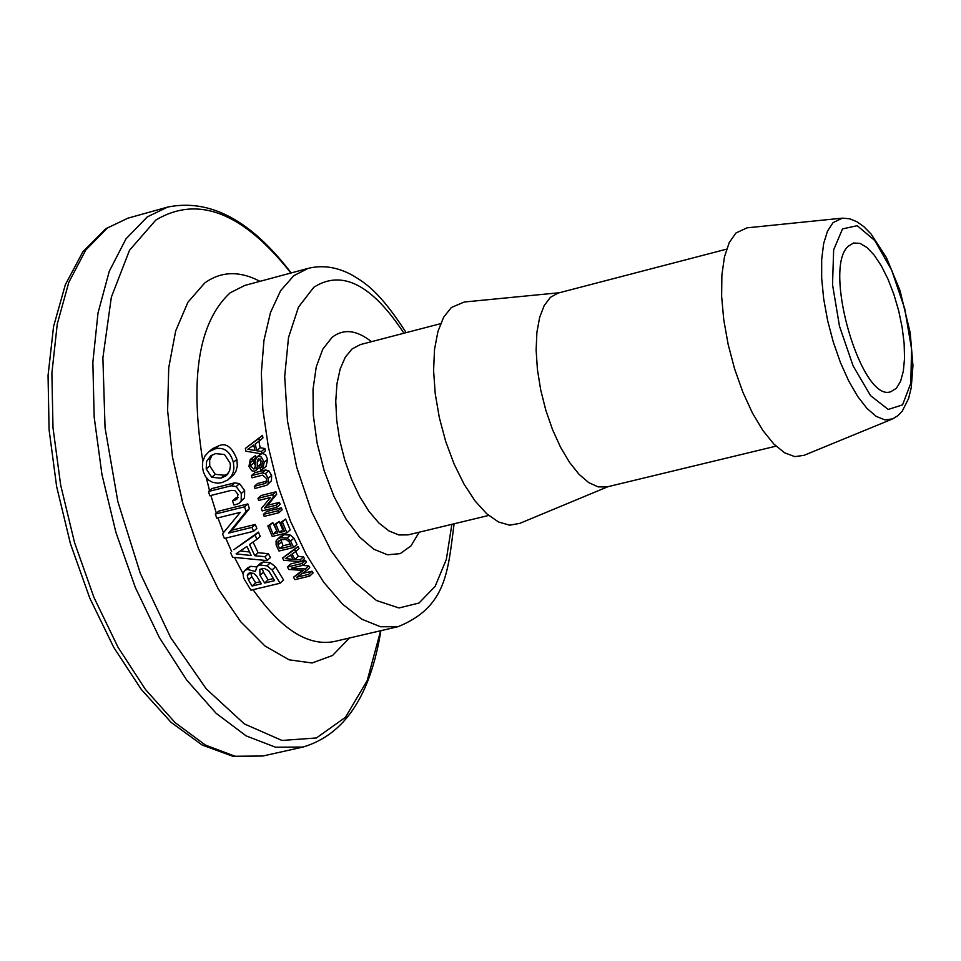 <?xml version="1.0" encoding="UTF-8"?>
<svg xmlns="http://www.w3.org/2000/svg" width="961" height="961" viewBox="0 0 961 961"><rect width="100%" height="100%" fill="white"/><g stroke="black" fill="none" stroke-linecap="round" stroke-linejoin="round"><path stroke-width="1.44" d="M280.348 536.61L284.048 534.7L290.378 535.121L293.922 538.136L296.973 544.455L293.67 547.458L290.63 541.115L287.087 538.088L280.756 537.667L277.585 539.097L276.059 541.043L276.155 545.127L278.99 551.025L293.67 547.458M260.683 459.106L260.707 463.839L259.302 467.599L256.155 470.301M257.152 468.319L255.47 467.983M250.28 459.406L255.422 455.646L255.878 457.784L252.419 460.739L251.95 458.601L250.28 459.406L248.947 466.421L251.722 470.734L254.052 471.226L255.902 470.53L257.284 466.782L257.236 461.833L258.161 459.058L258.809 458.757L262.473 462.157L261.5 467.502L260.227 468.163L260.719 470.181L262.677 469.244L264.215 462.217L261.212 456.992L259.014 456.319L256.923 457.076L255.278 460.619L255.314 466.337L253.908 469.088L250.449 465.845L250.437 462.661L252.419 460.739M250.437 462.661L253.896 459.718L253.884 462.914L255.302 465.544M256.899 457.088L260.972 453.76M262.533 453.364L265.596 454.865L267.639 459.274L266.077 466.325L263.074 468.908M210.183 450.865L212.549 448.691L218.724 445.82C225.991 442.516 232.045 447.021 236.886 459.346L237.331 465.965L236.058 470.974L233.907 474.53L229.259 478.782M254.341 486.338L254.953 488.476L266.954 485.185L268.119 483.647L268.263 478.254L265.38 473.653L262.185 472.92L251.422 475.611L251.998 477.797L262.557 475.154L266.69 478.638L265.741 483.335L254.341 486.338L257.692 483.443L266.87 481.149M251.422 475.611L254.821 472.704L265.56 470.001L268.756 470.746L271.615 475.347L271.458 480.752L267.218 484.945M208.549 491.455L209.726 495.756L231.289 490.374L234.964 490.615L238.016 494.459L236.778 499.384L232.55 500.789L233.859 504.981L237.151 504.165L239.349 503.132L241.187 500.753L241.295 493.474L236.154 486.566L231.313 485.773L208.549 491.455L211.985 488.548L234.712 482.854L239.541 483.659L244.659 490.566L244.526 497.858L239.842 502.699M232.55 500.789L235.901 497.894L238.124 497.342M257.956 498.351L261.272 495.468L275.951 491.816L276.708 494.194L267.711 505.222L279.423 502.327L280.144 504.369L276.864 507.264L276.143 505.222L264.419 508.117L273.417 497.089L272.648 494.711L257.956 498.351L258.629 500.441L270.497 497.498L261.332 508.489L262.173 510.892L276.864 507.264M215.348 514.051L218.712 511.156L247.854 503.924L249.428 508.621L232.009 530.16L255.278 524.454L256.851 528.382L253.548 531.313L251.962 527.361L228.67 533.079L246.112 511.516L244.526 506.819L215.348 514.051L216.742 518.159L240.298 512.333L222.52 533.835L224.381 538.46L253.548 531.313M263.41 514.363L266.702 511.456L281.381 507.84L282.114 509.859L278.846 512.754L278.101 510.735L263.41 514.363L264.155 516.381L278.846 512.754M260.071 563.614L263.266 561.945L270.413 562.798L275.507 566.846L283.567 580L280.059 583.231L272.095 569.957L267.014 565.861L270.413 562.798M247.674 567.903L250.641 566.329L256.491 566.882M267.831 525.931L272.239 536.454L286.919 532.862L282.39 521.979L280.708 522.388L284.408 531.337L279.375 532.574L275.951 524.322L274.281 524.73L277.705 532.983L273.068 534.112L269.5 525.523L267.831 525.931L272.792 522.604L276.876 531.049M274.281 524.73L279.231 521.403L282.666 529.631L283.591 529.403M280.708 522.388L285.657 519.06L290.198 529.919L286.919 532.862M233.883 549.668L258.401 532.118L260.239 536.406L256.935 539.349L255.097 535.061L233.883 549.668M253.079 542.04L258.137 552.731L268.383 553.668L270.401 557.56L267.026 560.599L265.032 556.695L268.383 553.668M282.546 558.053L297.994 546.473L299.027 548.515L295.7 551.542L298.258 556.383L303.46 556.803L304.517 558.701L301.141 561.789L300.096 559.891L294.895 559.458L292.048 554.041L295.7 551.542L294.667 549.5L282.546 558.053L283.723 560.263L301.141 561.789M287.411 567.002L288.841 569.501L303.604 570.402L293.477 577.237L294.991 579.639L309.646 576.132L308.553 574.39L296.673 577.249L306.319 570.762L305.274 568.996L291.279 568.131L303.111 565.284L302.078 563.47L287.411 567.002L290.811 563.891L299.952 561.692M301.718 561.272L305.466 560.371L306.499 562.161L303.111 565.284M302.343 565.464L308.685 565.837L309.754 567.591L306.319 570.762M302.162 573.549L312.013 571.194L313.118 572.912L309.646 576.132M293.477 577.237L302.451 570.329M258.941 441.279L260.131 447.742L264.888 448.523L265.368 450.937L261.897 453.904L261.392 451.49L256.623 450.721L255.314 443.898L259.374 440.967L258.917 438.396L245.379 448.403L245.92 451.214L261.897 453.904M245.379 448.403L262.509 435.369L262.942 437.952L259.374 440.967M891.856 419.236L804.057 455.322L794.855 456.631L784.608 452.811L773.797 443.994L762.89 430.504L752.391 412.93L742.817 392.052L734.6 368.856L728.15 344.398L723.765 319.869L721.639 296.396L721.879 275.086L724.45 256.923L729.195 242.701L735.898 233.03L747.009 227.841L841.44 218.231M848.407 246.148L853.584 243.001L859.975 243.361L866.966 247.494L874.21 255.133L881.345 265.885L888.012 279.195L893.874 294.378L898.667 310.703L902.151 327.353L904.145 343.521L904.541 358.393L903.328 371.234L900.553 381.397L896.325 388.328L890.871 391.68C861.669 403.428 822.027 267.987 848.407 246.148M254.929 450.505L247.902 449.243L253.872 444.991L254.929 450.505M251.974 446.336L254.197 446.745M256.623 450.721L260.131 447.742M258.917 438.396L262.509 435.369M261.392 451.49L264.888 448.523M302.078 563.47L305.466 560.371M305.274 568.996L308.685 565.837M308.553 574.39L312.013 571.194M293.069 559.35L285.381 558.617L290.763 554.977L293.069 559.35M289.766 555.662L291.183 555.794M294.895 559.458L298.258 556.383M294.667 549.5L297.994 546.473M300.096 559.891L303.46 556.803M255.097 535.061L258.401 532.118M230.532 552.647L232.694 557.248L267.026 560.599M265.032 556.695L254.785 555.734L249.536 544.503L256.935 539.349M254.785 555.734L258.137 552.731M240.286 550.977L249.488 551.974M251.181 555.506L236.07 553.86L246.929 546.425L251.181 555.506M273.068 534.112L276.36 531.169M269.5 525.523L272.792 522.604M275.951 524.322L279.231 521.403M279.375 532.574L282.666 529.631M282.39 521.979L285.657 519.06M247.253 575.675L248.382 573.489L249.908 572.792L253.932 573.453L256.683 576.095L261.308 583.82L252.13 586.03L248.358 579.783L247.253 575.675L250.569 572.672M267.014 565.861L259.866 565.008L257.164 566.233L255.362 571.471L247.229 569.392L244.755 570.534L242.977 573.357L243.662 578.186L250.965 590.198L280.059 583.231M262.185 568.395L263.47 572.215L268.119 579.831L273.344 578.582M264.623 583.027L260.023 575.339L259.818 569.356L264.155 568.359L268.684 570.786L274.606 580.636L264.623 583.027L268.119 579.831M250.689 572.66L251.818 576.648L255.638 582.834L260.047 581.777M252.13 586.03L255.638 582.834M278.101 510.735L281.381 507.84M244.526 506.819L247.854 503.924M246.112 511.516L249.428 508.621M228.67 533.079L232.009 530.16M251.962 527.361L255.278 524.454M276.143 505.222L279.423 502.327M264.419 508.117L267.711 505.222M273.417 497.089L276.708 494.194M272.648 494.711L275.951 491.816M206.207 468.884L206.579 461.448L210.759 455.826L215.528 453.616L224.478 454.517L230.027 463.01L230.4 465.761L229.571 471.082L225.919 475.875L220.874 478.182L211.768 477.281L206.207 468.884L209.75 465.917L215.252 474.338L224.333 475.251L227.985 473.845M212.189 454.913L209.654 460.235L209.75 465.917M215.072 448.859L208.897 451.718L205.005 455.934L202.711 461.616L202.435 466.842L203.408 471.935L205.45 476.5L208.645 480.116L212.621 482.338L217.739 483.191L221.991 482.614L228.045 479.815L231.541 475.947L233.247 472.163L233.919 468.031L233.379 462.313C230.051 451.286 223.949 446.805 215.072 448.859L218.724 445.82M251.95 458.601L255.422 455.646M260.227 468.163L262.497 466.217M277.969 541.716L281.609 539.577L286.21 539.493L289.069 541.764L291.087 546.004L279.747 548.755L277.969 545.019L277.969 541.716L279.459 540.382M280.876 539.782L283.075 545.764L290.138 544.034M279.747 548.755L283.075 545.764M776.007 446.156L606.763 486.975L598.102 486.867L588.733 482.614L579.075 474.35L569.549 462.397L560.551 447.261L552.515 429.579L545.788 410.143L540.683 389.806L537.415 369.48L536.13 350.092L536.887 332.47L539.638 317.394L544.226 305.514L550.461 297.297L558.137 293.057L726.6 249.163M608.013 486.674L519.781 523.373L509.594 525.174L498.423 521.943L486.746 513.787L475.094 500.993L464.031 484.14L454.085 463.983L445.7 441.447L439.321 417.603L435.213 393.578L433.591 370.502L434.516 349.48L437.928 331.473L443.622 317.274L451.346 307.508L464.259 302.006L559.362 292.733M202.807 461.184C189.569 377.949 198.699 321.815 230.184 292.793L244.863 285.405L308.169 268.371L293.79 275.687L280.6 290.69L270.485 312.553L263.951 340.41L261.344 373.12L262.834 409.23L268.371 447.117L277.741 485.053L290.498 521.282L306.054 554.137L323.653 582.162L342.512 604.133L361.744 619.184L380.52 626.764L398.034 626.692L334.188 641.552C308.013 646.573 280.972 629.287 253.079 589.694M242.965 573.417L234.472 557.428M231.673 551.626L225.703 538.136M223.481 532.67L217.943 517.859M216.345 513.186L210.879 495.468M209.546 490.615L206.303 477.725M260.011 281.333C239.481 270.606 221.03 271.182 204.645 283.051L187.912 302.234L175.683 330.932L168.74 367.691L167.61 410.443L172.427 456.727L182.938 503.768L198.519 548.707L218.219 588.865L240.815 621.887L264.924 645.948L289.141 659.835L312.085 662.982L332.542 655.486L349.456 637.996M380.628 630.752L367.198 680.628L345.407 717.338L316.409 737.964L281.969 740.45L244.346 723.909L206.267 688.893L170.638 637.539L140.342 573.477L117.867 501.666L105.061 427.825L102.887 357.852L111.344 297.177L129.531 250.232L155.778 220.105C198.026 194.855 243.061 212.489 290.907 273.02M488.668 515.456L408.089 534.881L398.863 534.965L388.989 530.952L378.874 523L368.976 511.396L359.726 496.645L351.546 479.371L344.795 460.343L339.774 440.39L336.722 420.425L335.761 401.314L336.939 383.92L340.17 368.988L345.299 357.168L352.098 348.927L360.363 344.579L440.57 323.677M371.451 341.684C356.651 329.935 343.533 328.482 332.098 337.323L322.764 349.203L316.253 366.874L313.022 389.325L313.286 415.2L317.07 442.865L324.133 470.578L334.032 496.573L346.14 519.228L359.666 537.115L373.757 549.199L387.535 554.785L400.184 553.644L410.948 545.932L419.224 532.202M451.862 524.334L446.336 559.41L435.153 586.342L419.008 603.027L398.971 607.965L376.472 600.505L353.192 580.924L330.968 550.533L311.592 511.6L296.685 467.178L287.471 420.894L284.696 376.496L288.504 337.551L298.499 307.076L313.803 287.279C341.9 269.248 371.943 284.564 403.932 333.227M842.521 228.91L857.212 225.691L874.714 240.454L891.616 270.029L904.709 308.601L911.557 348.855L910.824 383.175L902.559 404.869L888.216 409.446L870.558 395.644L853.104 365.901L839.482 326.151L832.526 284.6L833.655 249.848L842.521 228.91M833.031 222.664L827.493 231.145L823.637 243.638L821.667 259.602L821.679 278.33L823.697 298.955L827.625 320.542L833.295 342.056L840.431 362.513L848.695 380.94L857.705 396.497L867.026 408.485L876.228 416.389L884.913 419.897L892.685 418.888L897.91 415.657L902.307 411.044L908.625 398.443L911.244 387.691L912.95 365.66L910.211 332.854L900.025 290.558L886.402 257.572L871.062 233.991L863.723 226.556L856.84 221.703L849.668 218.796L842.341 218.147L833.031 222.664M107.416 227.985L127.981 218.147L105.734 228.742L82.946 251.662L65.348 284.684L53.564 326.512L48.05 375.547L49.083 429.735L56.651 486.662L70.429 543.674L89.781 598.114L113.782 647.438L141.303 689.457L171.166 722.42L202.194 745.039L233.211 756.415L262.882 756.007L235.097 756.259L205.426 745.075L175.118 722.612L145.531 689.59L118.047 647.294L93.998 597.538L74.55 542.605L60.663 485.077L52.999 427.693L51.882 373.168L57.264 324.013L68.796 282.378L85.805 249.98L107.416 227.985M291.135 272.948C251.121 220.381 209.942 198.422 167.61 207.095L147.297 216.886L125.987 238.857L109.266 271.29L98.01 312.998L92.857 362.285L94.166 416.99L101.962 474.578L115.909 532.346L135.345 587.519L159.334 637.503L186.686 680.04L216.081 713.266L246.148 735.898L275.543 747.214L303.027 747.045L262.882 756.007M272.095 569.957L275.507 566.846M259.866 565.008L263.266 561.945M247.229 569.392L250.641 566.329M260.023 575.339L263.47 572.215M248.358 579.783L251.818 576.648M235.121 500.152L238.04 497.642M231.313 485.773L234.712 482.854M236.154 486.566L239.541 483.659M241.295 493.474L244.659 490.566M241.187 500.753L244.526 497.858M268.119 483.647L271.458 480.752M268.263 478.254L271.615 475.347M265.38 473.653L268.756 470.746M262.185 472.92L265.56 470.001M265.032 483.671L266.449 482.446M233.379 462.313L236.886 459.346M211.768 477.281L215.252 474.338M220.874 478.182L224.333 475.251M257.284 466.782L260.707 463.839M257.236 461.833L260.527 459.01M250.449 465.845L253.884 462.914M253.908 469.088L255.013 468.139M264.215 462.217L267.639 459.274M258.257 456.439L261.332 453.808M280.756 537.667L284.048 534.7M287.087 538.088L290.378 535.121M290.63 541.115L293.922 538.136M277.969 545.019L281.273 542.04M398.034 626.692C446.601 606.992 447.862 571.675 454.097 523.793M406.155 332.638C380.051 292.18 366.009 283.423 352.663 275.363C337.671 267.098 322.848 264.768 308.169 268.371M167.61 207.095L127.981 218.147M303.027 747.045C344.446 734.721 370.393 695.932 380.868 630.692M260.563 563.17L257.164 566.233M248.166 567.458L244.755 570.534M212.549 448.691L208.897 451.718M225.919 475.875L226.904 475.046M280.888 536.13L277.585 539.097"/></g></svg>
